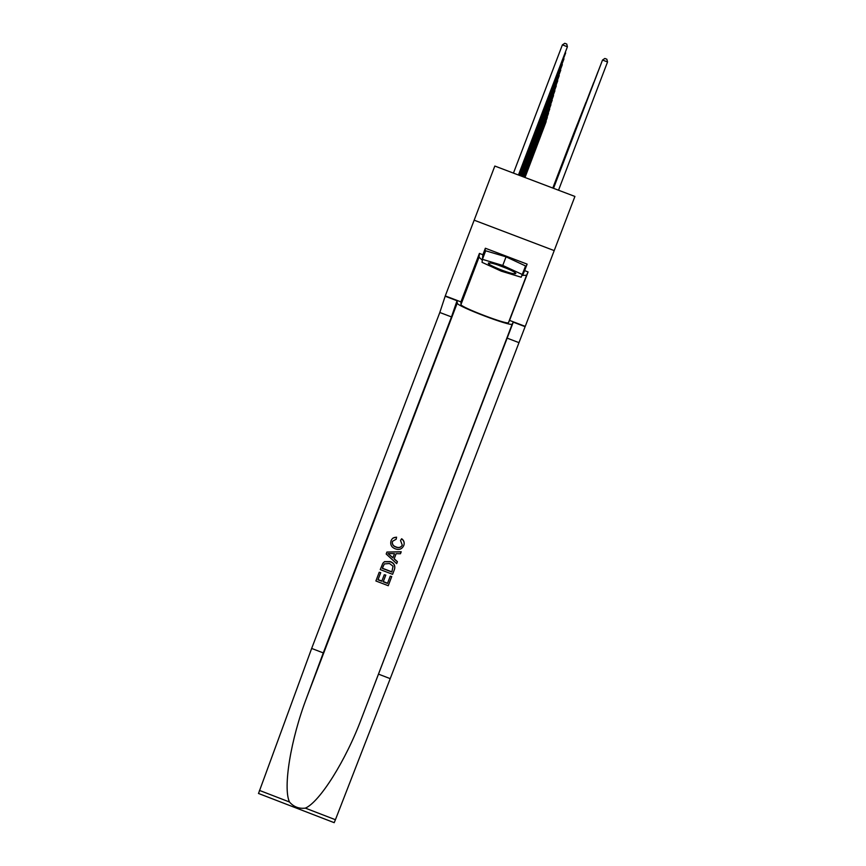 <?xml version="1.0" encoding="UTF-8"?>
<svg xmlns="http://www.w3.org/2000/svg" width="866" height="866" viewBox="0 0 866 866"><rect width="100%" height="100%" fill="white"/><g stroke="black" fill="none" stroke-linecap="round" stroke-linejoin="round"><path stroke-width="1.3" d="M474.167 220.181L494.822 166.045L574.916 196.441L554.208 250.599L474.157 220.181L445.276 295.912L460.929 301.888L460.972 304.551C460.041 307.008 508.266 325.378 508.472 322.639L509.565 320.409L525.251 326.374L554.208 250.61M558.527 190.217L607.542 61.951L602.519 60.046L553.515 188.323M600.225 65.989L553.461 188.301L602.519 60.046L604.847 58.455L606.85 59.224L607.542 61.951M518.453 175.008L567.403 46.764L518.723 175.116M562.391 44.87L564.762 43.3L566.765 44.058L567.403 46.764L562.391 44.87L513.451 173.113M513.581 273.71L515.606 273.71C518.279 272.79 497.116 263.784 490.253 262.95L488.327 263.394C489.052 265.397 507.346 272.855 513.581 273.71M482.427 259.335L485.685 250.794L506.058 256.834L525.575 265.97L521.18 277.217L501.241 271.155L482.048 262.333L482.427 259.335L502.756 265.451L522.317 274.511M506.058 256.834L502.756 265.451M497.452 264.844L507.703 268.774M391.692 576.691L388.249 585.719L391.746 576.561L390.263 576.139L391.746 576.561M387.557 583.251L383.313 581.562L385.792 575.078L384.255 574.753L385.792 575.078M381.874 581.01L378.063 579.614L380.726 572.653L379.211 572.264L380.726 572.653M392.601 574.32L394.615 568.973C395.34 565.357 393.911 562.889 390.317 561.579L384.504 561.644L382.859 563.236L384.428 561.785L390.22 561.785C393.824 563.073 395.264 565.509 394.56 569.103L392.601 574.32L380.239 569.579L382.859 563.236M401.586 538.901C403.751 540.416 404.541 542.441 403.957 544.974L404 544.876C404.584 542.322 403.816 540.276 401.662 538.739L400.514 540.492L401.662 538.739M402.214 545.331C400.666 547.561 398.566 548.07 395.903 546.857C393.186 545.97 392.038 544.173 392.45 541.499L392.374 541.629C391.941 544.313 393.088 546.121 395.816 547.041L395.903 546.857M403.772 545.526C401.986 549.185 399.118 550.267 395.156 548.784C391.551 547.344 390.155 544.768 390.956 541.055L391.086 540.698C392.082 538.295 393.889 537.158 396.498 537.321L396.206 539.204L396.574 537.158L393.034 538.046M258.512 793.462L311.663 648.439L323.278 652.91L451.478 316.924L457.107 300.534L457.226 303.122C456.274 306.012 511.849 327.186 512.217 324.068L513.354 321.957L525.251 326.374M323.278 652.91L306.78 697.401C290.64 739.467 282.846 787.865 289.471 801.992C293.704 806.874 298.997 808.92 305.362 808.13C319.63 802.057 345.783 760.705 361.512 718.466L513.354 321.957M396.671 563.658L397.429 561.688L394.203 558.754L396.141 553.677L394.106 558.938L397.375 561.807L396.671 563.658L386.182 554.013L386.929 552.043L401.164 551.88L400.46 553.731L396.119 553.677M400.46 553.731L401.218 551.772L386.929 552.043M378.583 674.17L390.22 678.641L525.186 326.471M311.663 648.439L439.809 312.485L445.276 295.912M305.362 808.13L335.423 819.723L390.22 678.641M482.319 260.168L479.028 257.202L479.428 253.413L482.882 254.734L482.33 260.103M524.439 268.958L524.991 269.12L527.113 264.119L485.361 248.239L482.882 254.734M527.113 264.119L524.634 270.614L528.087 271.924L509.565 320.409M479.428 253.413L460.929 301.888M335.423 819.723L334.189 822.668M528.087 271.924L526.56 275.291L521.96 275.345M479.028 257.202L460.972 304.54L479.028 257.202M522.014 275.226L522.588 275.399L524.634 270.614M488.467 262.928L489.16 263.242M485.361 248.239L484.646 253.543M524.991 269.12L522.588 275.399M395.816 547.041C398.652 548.297 400.806 547.658 402.289 545.147L400.514 540.492M396.206 539.204L392.471 541.337M389.949 555.29L392.883 557.866L394.495 553.655L387.979 553.58L392.958 557.661M391.843 572.025L393.045 566.234L389.527 563.517L384.32 563.939L382.328 568.377L391.843 572.025M391.897 571.863L382.415 568.226L383.292 565.877M385.684 575.295L383.205 581.79L387.481 583.424L390.263 576.139M380.639 572.816L377.977 579.776L381.776 581.238L384.255 574.753M388.249 585.719L375.887 580.978L379.211 572.264M597.962 71.716L553.406 188.279L600.235 65.946M593.675 82.627L553.352 188.258L597.984 71.672M553.277 188.225L593.686 82.595M518.983 175.213L565.66 52.913L519.232 175.311M519.492 175.408L563.972 58.856L519.73 175.495M519.979 175.592L562.337 64.604L520.217 175.679M520.455 175.766L560.757 70.168L520.683 175.852M591.63 87.834L553.255 188.214M553.136 188.171L591.64 87.791M520.91 175.939L559.23 75.569L521.137 176.025M521.354 176.112L557.736 80.798L521.57 176.199M521.787 176.274L556.297 85.864L522.003 176.361M585.86 102.513L553.103 188.16L585.871 102.48M522.209 176.437L554.9 90.789L522.415 176.512M584.041 107.113L553.06 188.149L584.063 107.081M522.62 176.588L553.547 95.563L522.815 176.664M582.288 111.584L553.017 188.128L582.298 111.552M523.01 176.74L552.227 100.207L523.205 176.816M580.577 115.936L552.984 188.117M552.919 188.095L580.588 115.903M523.4 176.891L550.949 104.71L523.584 176.956M523.768 177.032L549.704 109.084L523.952 177.097M577.308 124.26L552.898 188.084L577.319 124.228M524.136 177.162L548.492 113.349L524.309 177.238M575.728 128.255L552.865 188.074M552.844 188.063L575.738 128.222M524.482 177.303L547.323 117.484L524.655 177.368M552.8 188.052L574.212 132.108L552.822 188.052M524.828 177.433L546.175 121.521L525.002 177.498M306.78 697.401L457.226 303.122M361.512 718.466L512.217 324.068M507.011 338.086L518.691 342.535M451.478 316.924L439.809 312.485M259.443 790.409L289.471 801.992M457.107 300.534L445.286 296.042M526.56 275.291L508.472 322.639M514.393 272.195L515.606 273.71M490.557 262.993L488.327 263.394M457.086 300.762L445.286 296.269M513.267 322.152L525.077 326.655M258.458 793.451L334.211 822.678"/></g></svg>
